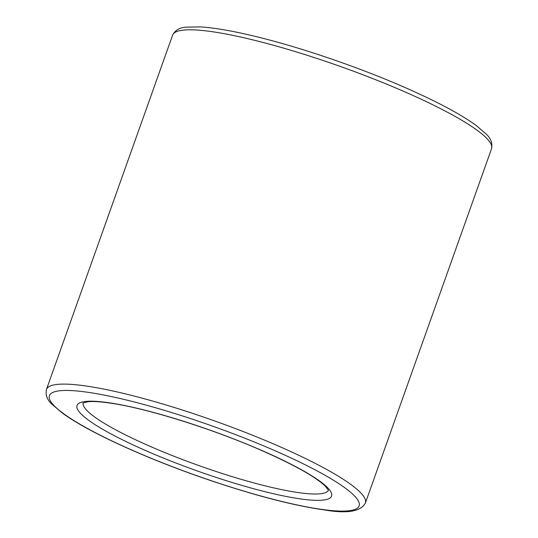 <?xml version="1.0" encoding="UTF-8"?>
<svg xmlns="http://www.w3.org/2000/svg" width="538" height="538" viewBox="0 0 538 538"><rect width="100%" height="100%" fill="white"/><g stroke="black" fill="none" stroke-linecap="round" stroke-linejoin="round"><path stroke-width="0.81" d="M402 90.626A169.282 26.759 -160.4 0 0 172.611 35.145C175.186 30.189 179.685 27.532 186.108 27.162L200.264 26.9C214.46 27.761 232.934 30.962 255.684 36.49C299.679 47.136 356.27 66.369 401.92 86.181C435.262 100.66 460.003 113.747 476.143 125.441L486.224 134.09C490.905 138.407 492.68 143.283 491.55 148.717A169.282 26.759 -160.4 0 0 402 90.626M83.148 402.881A130.216 20.585 -160.4 0 0 199.013 465.626A130.216 20.585 -160.4 0 0 328.456 490.232M260.103 449.734A135.099 21.359 -160.4 0 0 77.142 408.362A135.099 21.359 -160.4 0 0 275.658 494.227A135.099 21.359 -160.4 0 0 260.103 449.734M272.201 449.512A164.399 25.992 -160.4 0 0 49.57 399.162A164.399 25.992 -160.4 0 0 291.132 503.649A164.399 25.992 -160.4 0 0 272.201 449.512M275.839 444.933A169.282 26.759 -160.4 0 0 46.45 389.445C45.313 394.919 47.122 399.821 51.863 404.166L62.67 413.319C74.21 421.617 90.552 430.817 111.675 440.911C141.386 455.007 174.527 468.275 211.098 480.71C256.74 496.023 294.609 505.781 324.69 509.984C347.171 513.844 360.742 511.524 365.389 503.017A169.282 26.759 -160.4 0 0 275.839 444.933M82.987 402.996L88.36 401.698C93.915 401.187 102.227 401.812 113.303 403.574C149.537 409.21 212.059 428.867 259.78 449.674C293.344 464.415 315.16 476.547 325.228 486.076L328.516 490.421M365.389 503.017L491.55 148.717M46.45 389.445L172.611 35.145"/></g></svg>
